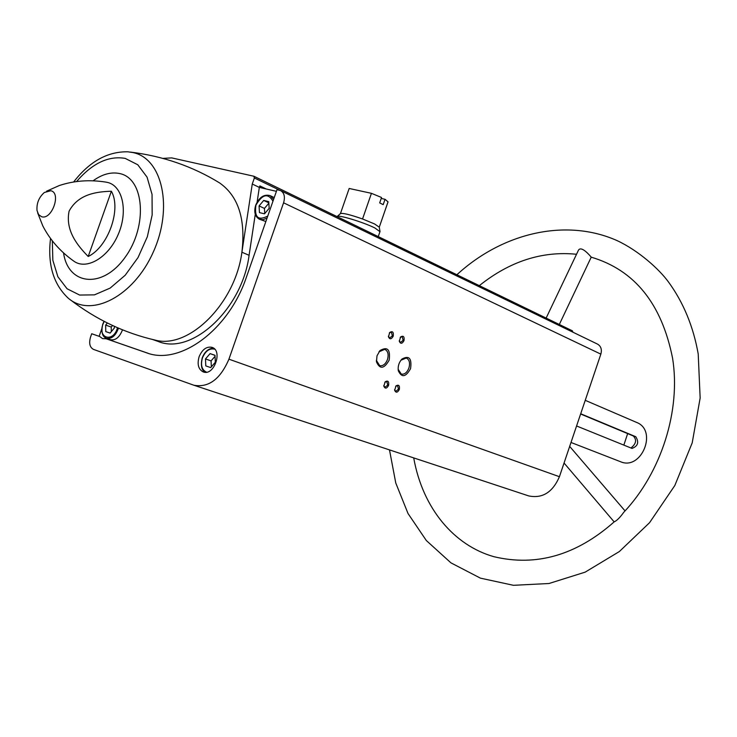 <?xml version="1.0" encoding="UTF-8"?>
<svg xmlns="http://www.w3.org/2000/svg" width="737" height="737" viewBox="0 0 737 737"><rect width="100%" height="100%" fill="white"/><g stroke="black" fill="none" stroke-linecap="round" stroke-linejoin="round"><path stroke-width="1.11" d="M99.707 336.523L91.71 333.75L99.707 336.523L102.59 338.615L106.11 338.753L148.211 353.327M106.11 338.753L146.562 352.802C179.708 365.755 228.737 330.121 246.379 277.223L277.001 189.658L280.696 190.643L597.587 344.142C600.996 346.197 602.083 349.531 600.848 354.138L559.429 476.71C552.649 492.334 542.395 498.728 528.678 495.909L528.318 495.789M91.71 333.75L90.559 337.012C88.781 343.249 89.757 347.376 93.488 349.393L193.813 385.211C208.589 387.911 220.299 379.233 228.931 359.177L283.57 202.813C285.265 196.963 284.307 192.91 280.696 190.643M101.807 328.757L99.145 336.284M276.421 191.325L260.41 187.659L259.857 185.908L259.332 187.41L252.257 184.02L254.376 177.976L253.823 176.226L171.703 157.893L162.905 158.391M572.861 332.166L572.4 330.83L254.136 176.383M199.11 356.736C202.27 349.384 206.581 346.252 212.044 347.348C223.081 350.6 213.951 376.285 203.301 371.945C198.4 369.43 197 364.364 199.11 356.736M580.618 414.01L633.323 435.972C636.786 439.676 636.215 443.499 631.591 447.442M576.574 425.977L631.996 448.409C637.938 446.189 639.2 442.292 635.773 436.719L633.323 435.972M580.701 413.761L635.773 436.719M585.242 400.329L636.528 422.393C658.03 430.417 641.411 471.035 620.443 461.675L571 442.467M50.816 190.736C61.604 192.845 51.82 220.317 41.548 216.715L38.582 214.578L37.016 210.478C36.491 203.255 38.95 197.249 44.386 192.468L50.816 190.736M88.21 256.485C108.21 246.959 121.642 209.004 111.361 191.233L88.21 256.485C77.984 246.038 65.068 230.819 69.094 211.169C78.435 193.684 97.312 191.712 111.361 191.233M410.555 368.666C411.992 358.339 409.099 355.142 401.905 359.076C398.947 362.401 397.74 366.28 398.293 370.711C401.674 377.897 405.765 377.215 410.555 368.666M389.164 360.163C390.555 349.485 387.496 346.289 379.988 350.563L376.994 355.842L376.487 361.904C379.905 369.523 384.134 368.942 389.164 360.163M404.005 340.623C404.53 336.597 403.406 335.372 400.615 336.938L399.307 341.351C400.606 344.115 402.172 343.866 404.005 340.623M388.583 385.414C389.127 381.462 388.012 380.255 385.23 381.775L383.82 386.16C385.101 388.979 386.695 388.731 388.583 385.414M399.325 389.477C399.869 385.589 398.781 384.382 396.064 385.847L394.636 390.278C395.907 393.024 397.473 392.757 399.325 389.477M393.236 336.136C393.751 332.046 392.591 330.812 389.744 332.442L388.454 336.809C389.762 339.646 391.356 339.425 393.236 336.136M252.257 184.02L241.902 252.211C245.79 219.248 238.383 196.171 219.672 182.969L218.834 182.454M154.383 339.923L155.341 340.144C188.884 349.338 235.214 303.533 241.902 252.211L249.088 255.306L255.278 214.292M559.319 324.473L591.221 257.167C591.056 256.973 580.645 243.965 578.066 251.031L546.135 318.08M413.715 457.907C422.863 509.221 454.665 545.61 493.854 556.684C536.315 566.827 576.426 555.219 614.207 521.842C616.823 520.7 620.001 517.531 623.742 512.326C661.522 472.325 681.016 410.039 672.559 358.118C661.706 303.699 634.594 270.046 591.221 257.167M627.648 433.605L623.843 445.111M388.39 336.173L389.615 338.016L392.37 335.832L391.375 332.092L389.32 332.977M394.571 389.68L395.705 391.384L398.477 389.182L397.565 385.58L395.649 386.308M383.765 385.534L384.917 387.33L387.736 385.11L386.796 381.48L384.806 382.263M399.233 340.743L400.431 342.493L403.148 340.328L402.172 336.616L400.209 337.435M376.34 360.319L379.693 365.672C382.973 366.215 385.562 364.189 387.469 359.573C388.869 354.35 387.957 350.932 384.751 349.32L378.929 351.862M398.127 369.274L401.315 374.11C404.493 374.636 407.017 372.627 408.888 368.085C410.269 362.945 409.404 359.601 406.299 358.025L400.9 360.236M118.482 328.149C115.709 335.74 111.702 339.131 106.478 338.32L110.522 339.702C115.331 340.577 119.201 337.583 122.139 330.738L122.443 329.808M259.332 187.41L257.121 202.067M152.633 339.517L158.151 341.452C191.684 355.575 242.224 309.19 249.088 255.306M274.228 197.59L270.166 195.646L273.584 199.432M267.07 218.051L263.035 219.672L259.286 219.175L265.854 221.524M269.171 208.341L268.765 201.634L263.708 200.436L259.065 205.918L259.452 212.606L264.5 213.831L269.171 208.341M215.011 355.271L210.082 353.622L205.485 358.937L205.789 365.902L210.699 367.588L215.324 362.263L215.011 355.271M107.372 323.018L105.64 325.1L105.769 331.604L110.108 333.087L114.336 328.048L114.299 326.307M268.839 202.859L263.708 200.436M268.858 203.209L264.436 208.424L259.065 205.918M264.436 208.424L264.73 213.555M215.011 355.372L210.082 353.622M215.057 356.303L211.077 360.89L205.485 358.937M211.077 360.89L211.344 366.851M112.54 325.505L111.241 327.053L105.64 325.1M111.241 327.053L111.333 331.622M379.26 227.226L388.04 201.864L385.036 199.294L381.213 198.456M385.036 199.294L383.185 204.656L379.684 202.878L381.554 197.498L371.439 193.324L349.172 188.469L340.448 213.555M371.439 193.324L362.549 218.972C349.835 214.55 342.456 212.763 340.393 213.638L337.343 216.337M388.04 201.827L379.269 227.171L374.599 223.965L362.549 218.972M379.96 231.676L374.875 227.963C363.405 222.169 337.113 214.227 337.131 216.531M146.801 352.885L146.322 352.719M259.857 185.908L266.306 189.013M46.532 191.205L59.319 185.531C73.958 180.685 89.435 179.533 105.75 182.085L107.519 182.426C122.839 185.881 128.312 211.565 118.095 234.716C108.146 257.987 86.063 270.617 73.488 260.907C60.066 251.289 49.84 239.617 42.801 225.9L37.661 212.882M228.931 359.177L559.429 476.71M283.57 202.813L600.848 354.138M254.376 177.976L279.867 190.321M93.102 180.777C102.351 174.125 111.259 171.73 119.836 173.591C144.443 178.52 147.962 226.351 124.995 257.471C102.554 289.171 68.136 285.403 63.557 252.966M76.593 181.523C92.337 163.245 108.551 155.535 125.226 158.4L137.782 164.766L147.05 177.12L152.043 194.393L152.163 214.937L147.345 236.724L138.04 257.535L125.198 275.242L110.163 288.084L94.456 294.864L79.624 295.049L67.067 288.766L57.891 276.771L52.852 260.29L52.309 240.861M73.672 181.956C89.527 161.486 107.584 151.435 127.842 151.804L132.909 152.55C162.343 158.344 173.471 207.696 153.305 252.008C133.664 296.569 90.789 318.412 68.016 297.978L67.463 297.508M267.771 216.061C258.19 220.943 254.247 217.314 255.942 205.162C262.354 194.163 268.028 192.836 272.966 201.192M206.535 372.185C201.827 369.91 200.464 365.147 202.445 357.906C205.457 350.932 209.548 348.021 214.716 349.172M117.459 327.707C113.655 342.843 97.431 338.707 102.95 324.188L104.212 321.415M193.813 385.211L528.678 495.909M253.989 176.29L572.4 330.83M68.016 297.978C53.304 284.049 47.472 264.224 50.531 238.512M130.569 152.108C163.07 156.143 192.772 166.424 219.672 182.969M155.341 340.144C124.562 333.087 96.178 319.591 70.172 299.673M625.05 510.907L569.673 446.401M614.161 521.888L564.054 463.029M479.317 285.652C509.774 261.294 542.183 250.829 576.527 254.265M456.876 274.754C502.579 232.689 565.998 217.894 616.961 240.548C638.463 250.543 659.081 269.042 668.468 281.967C683.429 302.483 693.342 326.5 698.215 354L700.15 398.017L692.209 442.845L674.825 485.508L649.555 522.699L619.366 551.534L585.178 572.133L549.001 583.511L513.44 585.307L480.395 578.14L450.924 562.847L426.327 540.525L408.031 513.532L395.769 483.002L389.486 449.892M376.432 361.084L376.487 361.904M379.481 351.227L379.988 350.563M398.22 369.863L398.293 370.711M401.352 359.748L401.905 359.076M270.166 195.646C264.058 193.997 259.24 197.166 255.711 205.153C253.74 211.832 254.938 216.503 259.286 219.175M213.61 348.177C208.553 348.334 204.766 351.549 202.233 357.832C200.538 365.064 201.477 369.882 205.043 372.277M104.046 321.332L102.784 324.133C100.997 331.982 102.231 336.717 106.478 338.32M379.223 227.005L379.988 231.289M380.034 231.464L378.256 236.595"/></g></svg>
